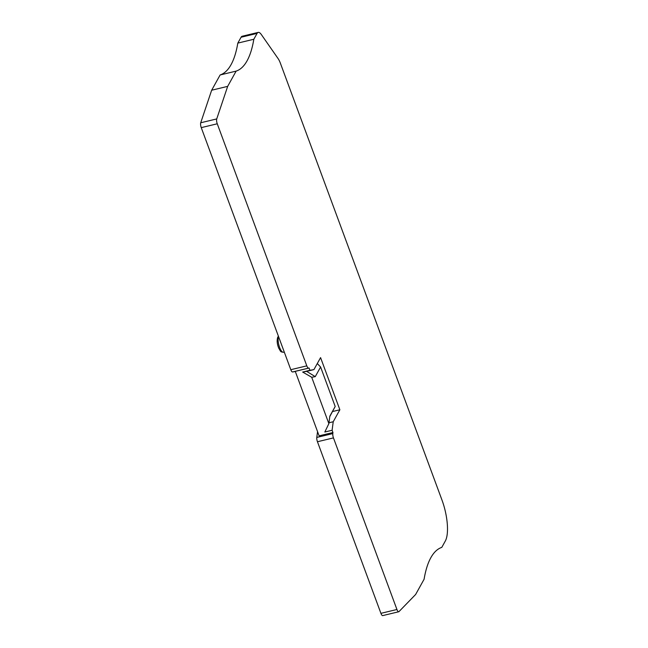 <?xml version="1.0" encoding="UTF-8"?>
<svg xmlns="http://www.w3.org/2000/svg" width="648" height="648" viewBox="0 0 648 648"><rect width="100%" height="100%" fill="white"/><g stroke="black" fill="none" stroke-linecap="round" stroke-linejoin="round"><path stroke-width="0.97" d="M302.648 372.049L311.712 377.266L315.252 376.65L306.65 371.353L302.648 372.049L309.922 370.3L309.088 368.032L295.261 371.353L319.116 435.853L332.942 432.532L332.805 433.585A3.969 1.312 76.5 0 0 333.453 437.894L396.932 609.493A3.969 1.312 76.5 0 0 398.739 611.753A3.969 1.312 76.5 0 0 398.982 611.607L415.627 594.483L424.092 579.239A126.887 41.934 -103.5 0 1 441.782 547.382L445.33 540.991A31.72 10.481 76.5 0 0 441.976 500.045L280.382 63.204A11.899 3.929 76.5 0 0 278.073 58.555L261.33 34.538A11.899 3.929 76.5 0 0 258.212 32.4L242.198 36.248A11.899 3.929 76.5 0 0 241.072 37.244L237.808 43.108A126.887 41.934 -103.5 0 1 220.126 74.966L211.661 90.218L200.718 122.772A3.969 1.312 76.5 0 0 201.253 127.632L290.798 369.7A3.969 1.312 76.5 0 0 292.58 371.968L295.31 371.49M317.552 431.625L316.791 437.432A3.969 1.312 76.5 0 0 317.447 441.742L380.919 613.34A3.969 1.312 76.5 0 0 382.733 615.6L398.739 611.753M211.661 90.218L227.667 86.37L216.732 118.924A3.969 1.312 76.5 0 0 217.258 123.784L306.804 365.853A3.969 1.312 76.5 0 0 308.586 368.121L309.088 368.032M220.126 74.966L236.131 71.118L227.667 86.37M237.808 43.108L253.822 39.261A126.887 41.934 -103.5 0 1 236.131 71.118M258.212 32.4A11.899 3.929 76.5 0 0 257.078 33.396L253.822 39.261M332.942 432.532L332.108 430.264L324.826 432.014L328.868 423.646L311.712 377.266M332.108 430.264L333.218 421.751L339.868 409.779L320.574 357.623L313.924 369.603L309.922 370.3M328.981 422.771L333.218 421.751M328.868 423.646L329.848 416.113L335.194 406.482L320.598 367.011L315.252 376.65M306.65 371.353L313.924 369.603M317.285 363.552L320.598 367.011M329.791 416.567L335.194 406.482M332.586 411.529L339.868 409.779M200.718 122.772L216.732 118.924M241.072 37.244L257.078 33.396M380.919 613.34L396.932 609.493M317.447 441.742L333.453 437.894M316.791 437.432L332.805 433.585M292.58 371.968L308.586 368.121M290.798 369.7L306.804 365.853M201.253 127.632L217.258 123.784M284.253 352.026L283.508 352.237A8.481 2.803 -103.5 0 1 279.239 346.364A8.481 2.803 -103.5 0 1 278.583 336.693M283.508 352.237C280.001 351.872 280.965 351.653 278.81 348.316C277.061 344.185 276.712 340.443 277.781 337.106L278.438 336.288"/></g></svg>
